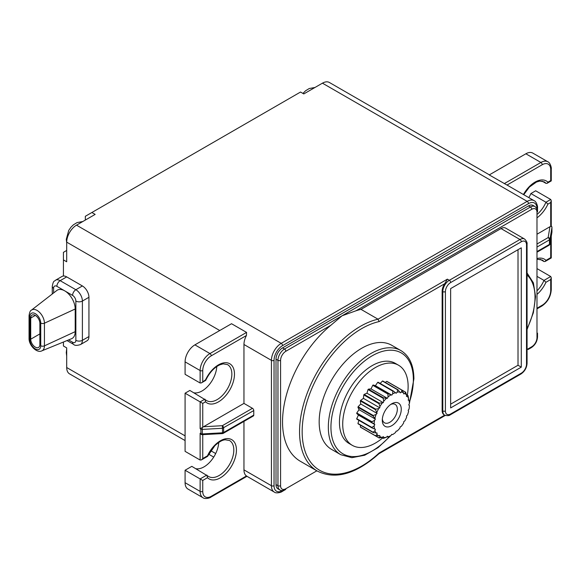 <?xml version="1.0" encoding="UTF-8"?>
<svg xmlns="http://www.w3.org/2000/svg" width="581" height="581" viewBox="0 0 581 581"><rect width="100%" height="100%" fill="white"/><g stroke="black" fill="none" stroke-linecap="round" stroke-linejoin="round"><path stroke-width="0.87" d="M30.72 339.202L30.72 318.054A6.478 3.74 60 0 1 32.064 315.091A6.478 3.74 60 0 1 37.053 316.827A6.478 3.74 60 0 1 39.878 323.341L39.878 344.489A6.478 3.74 60 0 1 38.542 347.453A6.478 3.74 60 0 1 33.553 345.717A6.478 3.74 60 0 1 30.72 339.202L39.878 333.915M75.203 331.649L75.203 308.99A14.801 8.548 -120 0 0 64.738 290.863A14.801 8.548 -120 0 0 56.778 290.507L31.425 310.152A10.451 6.035 60 0 1 39.602 312.404A10.451 6.035 60 0 1 44.439 323.203L44.439 345.855A10.451 6.035 60 0 1 41.847 350.851L71.528 338.723A14.801 8.548 -120 0 0 75.203 331.649L44.439 345.855A2.774 1.605 180 0 1 40.743 345.739L40.743 323.08A7.691 4.437 -120 0 0 35.303 313.66A7.691 4.437 -120 0 0 29.863 316.805L29.863 339.457A7.691 4.437 -120 0 0 35.303 348.883A7.691 4.437 -120 0 0 40.743 345.739M68.594 339.921L72.581 342.224A4.626 2.673 60 0 0 75.857 340.335A4.626 2.673 -0 0 0 82.393 340.335A9.252 5.338 60 0 1 80.483 344.569L87.019 340.793A9.252 5.338 -120 0 0 88.937 336.559L88.937 297.283A9.252 5.338 -120 0 0 82.393 285.954L66.699 276.89A9.252 5.338 -120 0 0 63.423 276.019L63.423 252.343L66.699 250.455M219.749 330.516L66.699 242.146L66.699 261.784L63.423 259.896M63.423 342.035L63.423 346L66.699 347.888L66.699 367.526A13.879 8.011 120 0 0 69.567 373.873L185.085 440.565M63.423 276.019A9.252 5.338 -120 0 0 62.073 276.433L55.529 280.209A9.252 5.338 60 0 1 60.155 280.667L75.857 289.73A9.252 5.338 60 0 1 82.393 301.06L82.393 340.335L88.937 336.559M246.569 475.904L246.453 475.97A13.879 8.011 -60 0 1 243.955 469.862L243.955 421.392M542.073 181.112L545.951 183.349L547.077 183.32L547.934 182.202L550.715 180.597L550.715 169.645A1.852 1.068 180 0 0 551.26 168.889C551.659 167.778 550.098 162.426 547.847 161.779L532.799 153.094A13.879 8.011 120 0 0 525.863 153.783L489.231 174.932L507.01 185.056M489.376 174.852L329.383 82.48A13.879 8.011 120 0 0 322.44 83.17L303.805 93.926L300.53 92.038L91.878 212.508L95.153 214.396L76.51 225.159A13.879 8.011 -60 0 0 66.699 242.146M246.569 332.405L231.528 323.719L194.896 344.867L209.944 353.553L246.569 332.405L246.453 335.491L211.252 355.819A1.852 1.068 -120 0 0 209.944 353.553A13.879 8.011 120 0 0 200.133 370.547L185.085 361.861A13.879 8.011 -60 0 1 194.896 344.867M202.747 434.69L202.747 458.532L201.44 459.912L200.133 460.043L200.133 433.23L201.019 434.312L200.823 429.098L200.133 428.698L200.133 401.885L202.747 403.396L202.747 427.296L203.495 426.759L222.327 425.699A1.852 1.068 60 0 1 223.634 427.965L223.634 432.496L253.766 415.103L253.766 410.571L222.508 428.277L222.327 425.699L252.459 408.305L243.955 403.396L243.955 344.489A13.879 8.011 -60 0 1 246.453 335.491M85.342 220.061L85.342 216.285L91.878 212.508M537.527 233.911L549.967 226.721L548.137 237.593A1.852 1.503 9.5 0 1 549.982 239.212L549.982 243.744A1.852 1.503 9.5 0 1 549.967 243.947L551.921 232.284A1.852 1.503 -170.5 0 0 551.943 232.08L551.943 227.549L549.982 239.212L549.452 239.859A1.852 1.068 -120 0 0 548.137 237.593L537.527 243.722M551.209 226.002L549.967 226.721M550.715 226.394L550.715 202.5L551.26 200.677L550.715 199.479L535.675 190.793L530.903 193.546A20.814 12.019 -60 0 1 528.812 197.62M550.715 202.5L547.934 204.105L545.951 202.232L530.903 193.546M551.877 232.48A1.852 1.503 -170.5 0 0 551.921 232.284A1.852 1.852 0 0 0 551.95 231.979L551.95 231.979A1.852 1.068 0 0 0 551.943 231.87M549.967 243.947A1.852 1.852 0 0 1 549.067 245.24A1.852 1.068 -120 0 0 549.452 244.39L549.982 243.744L551.943 232.08A1.852 1.068 0 0 0 551.95 231.979L551.95 227.447A1.852 1.068 180 0 1 551.943 227.549A1.852 1.503 -170.5 0 0 551.086 226.22M551.877 227.142A1.852 1.068 180 0 1 551.95 227.447A1.852 1.852 0 0 0 551.246 225.987M540.112 259.279L543.983 261.523L545.116 261.494L545.973 260.375A22.659 13.087 120 0 0 537.527 258.429M545.973 260.375L550.715 257.63L550.715 239.466M537.527 290.326A20.814 12.019 120 0 0 543.983 280.405L545.973 282.272L550.715 279.534L551.26 277.711L551.26 289.73A1.852 1.068 180 0 1 550.715 290.485A12.027 6.943 -60 0 1 542.211 305.214A1.852 1.068 -120 0 1 541.833 306.064L537.527 308.547M537.527 268.901L550.715 276.512L543.983 280.405L537.527 276.672M550.715 276.512L551.26 277.711M253.766 415.103A1.852 1.068 60 0 1 253.381 415.952L223.257 433.346A1.852 1.068 60 0 0 223.634 432.496L222.508 432.809L222.508 428.277L202.304 429.403L202.304 433.934L222.508 432.809L222.436 433.593L202.747 434.639M252.459 408.305A1.852 1.068 60 0 1 253.766 410.571M201.019 434.312L201.992 434.719M202.747 458.532L206.865 456.158M185.085 470.24L202.747 480.436L202.747 491.388A1.852 1.068 180 0 1 200.133 491.388A13.879 8.011 120 0 0 203.001 497.735L187.961 489.057A13.879 8.011 -60 0 1 185.085 482.702L185.085 470.24L191.817 466.354L208.695 476.558A20.814 12.019 120 0 0 229.502 464.539A20.814 12.019 120 0 0 229.502 440.507L225.116 439.773C223.903 440.057 221.332 439.795 214.81 445.736L207.584 456.368L201.44 459.912M200.133 460.043L185.085 451.357L185.085 393.199L189.856 390.447L206.727 400.65A20.814 12.019 120 0 0 227.541 388.638A20.814 12.019 120 0 0 227.541 364.607L223.155 363.866L219.981 364.766C214.207 367.41 209.436 372.617 205.674 380.402L201.44 382.879L205.529 379.887A22.659 13.087 -60 0 1 229.19 363.452A22.659 13.087 -60 0 1 229.19 390.911A22.659 13.087 -60 0 1 205.529 401.791L202.747 403.396M195.877 468.7A20.814 12.019 120 0 0 210.583 461.314A20.814 12.019 120 0 0 218.739 442.439M207.49 455.794A22.659 13.087 -60 0 1 231.151 439.352A22.659 13.087 -60 0 1 231.151 466.819A22.659 13.087 -60 0 1 207.49 477.698L206.865 475.04L200.133 478.926L200.133 491.388L185.085 482.702M185.085 361.861L185.085 374.324L200.133 383.002L201.44 382.879M193.916 392.792A20.814 12.019 120 0 0 208.615 385.406A20.814 12.019 120 0 0 216.778 366.531M243.955 403.396L203.495 426.759M202.747 427.296L202.224 427.638L202.304 429.403A1.852 1.068 180 0 1 200.823 429.098L201.019 428.19L202.224 427.638M200.133 433.23L200.823 433.629A1.852 1.068 0 0 0 202.304 433.934L202.232 434.719A1.852 1.852 0 0 1 201.977 434.719M205.529 401.791L204.897 399.132L200.133 401.885L185.085 393.199M200.133 428.698L201.019 428.19M204.897 380.25L205.529 379.887M276.004 484.59L277.965 485.723A9.252 5.338 -60 0 0 279.882 489.957L277.921 488.824A9.252 5.338 -60 0 1 276.004 484.59L276.004 359.218A9.252 5.338 -60 0 1 282.548 347.888L528.478 205.899A9.252 5.338 -60 0 1 533.104 205.442L535.065 206.575A9.252 5.338 -60 0 0 530.438 207.032L528.478 205.899M274.043 360.351L274.043 485.723A12.027 6.943 120 0 0 282.548 490.633A1.852 1.068 60 0 1 282.163 491.482C281.4 492.376 275.982 493.705 274.297 492.078A13.879 8.011 -60 0 1 271.421 485.723L271.421 360.351A1.852 1.068 0 0 0 274.043 360.351A12.027 6.943 120 0 1 282.548 345.622L528.478 203.633A12.027 6.943 120 0 1 536.982 208.543A1.852 1.068 0 0 0 537.527 207.787L537.527 211.549A1.852 1.068 180 0 1 536.982 212.319A7.4 4.27 120 0 0 531.746 209.298L355.921 310.806A86.024 49.668 -60 0 1 361.019 309.375L378.028 319.194A86.024 49.668 -60 0 0 308.199 390.621A86.024 49.668 -60 0 0 317.364 471.104L300.362 461.285A86.024 49.668 -60 0 1 285.06 400.44A86.024 49.668 -60 0 1 330.829 325.295L285.816 351.287A7.4 4.27 120 0 0 280.579 360.351A1.852 1.068 180 0 1 277.965 360.351L276.004 359.218M355.921 310.806L342.064 315.788L330.829 325.295M447.37 279.156L444.755 283.688L379.139 321.569L378.028 319.194L447.37 279.156L449.338 280.289L519.973 239.503L501.011 228.558L361.019 309.375M501.011 228.558A9.252 5.338 -60 0 1 505.63 228.093L524.599 239.045A9.252 5.338 120 0 0 519.973 239.503A1.852 1.068 -120 0 1 521.28 241.769L450.645 282.555A7.4 4.27 120 0 0 445.409 291.618L445.409 410.949A7.4 4.27 120 0 0 450.645 413.97L521.28 373.191A7.4 4.27 120 0 0 526.517 364.127L526.517 244.79A7.4 4.27 120 0 0 521.28 241.769M450.645 413.97A1.852 1.068 60 0 1 450.26 414.819C449.2 415.764 447.348 415.88 444.712 415.19L444.058 414.812A9.252 5.338 -60 0 1 442.141 410.571L442.795 410.949L442.795 291.618L442.141 291.241L442.141 410.571M442.141 291.241A9.252 5.338 -60 0 1 444.755 283.688M340.786 454.712L331.628 449.425A60.126 34.715 -60 0 1 319.172 421.9A60.126 34.715 -60 0 1 345.419 361.397A60.126 34.715 -60 0 1 391.754 345.288L400.905 350.575A60.126 34.715 -60 0 0 354.577 366.684A60.126 34.715 -60 0 0 328.33 427.188A60.126 34.715 -60 0 0 340.786 454.712L351.854 457.683L364.694 455.235L378.071 447.646L390.752 435.677M378.892 453.754L379.139 452.991L444.661 415.161M521.28 247.811L521.28 367.148L450.645 407.927L450.645 288.597L521.28 247.811M450.645 404.158L518.012 365.26L521.28 367.148M518.012 365.26L518.012 249.699M352.297 445.344L349.028 443.456A46.248 26.704 -60 0 1 339.449 422.278A46.248 26.704 -60 0 1 359.639 375.733A46.248 26.704 -60 0 1 395.276 363.343L398.551 365.231A46.248 26.704 120 0 0 362.907 377.621A46.248 26.704 120 0 0 342.717 424.166A46.248 26.704 120 0 0 352.297 445.344A46.248 26.704 120 0 0 382.603 437.98M407.332 395.16A46.248 26.704 120 0 0 408.131 386.409A46.248 26.704 120 0 0 398.551 365.231M405.415 392.059L402.226 390.221L403.78 393.94L404.863 393.475L405.415 392.059A26.639 15.382 -60 0 1 405.669 392.298L406.62 395.109L406.475 396.438L407.484 396.344L407.92 395.501A26.639 15.382 -60 0 1 408.08 395.85L408.588 398.784L408.174 400.186L409.249 400.207A26.639 15.382 -60 0 1 409.3 400.65L409.416 403.541L408.748 404.928L409.416 405.545A24.976 14.416 -60 0 1 409.039 409.068L408.174 410.331L408.588 411.261A24.976 14.416 -60 0 1 407.484 414.972L406.475 416.04L406.62 417.209A24.976 14.416 -60 0 1 404.863 420.869L403.78 421.653L403.635 422.99A24.976 14.416 -60 0 1 401.348 426.338L400.265 426.803L399.844 428.212A24.976 14.416 -60 0 1 397.179 431.022L396.169 431.124L395.501 432.511A24.976 14.416 -60 0 1 392.64 434.595L391.776 434.327L390.911 435.597L388.348 436.941A26.639 15.382 -60 0 1 387.934 437.115L387.382 436.193L386.372 437.261L383.583 438.285A26.639 15.382 -60 0 1 383.199 438.321L383.707 437.522L383.286 436.6L382.204 437.391L379.299 437.972A26.639 15.382 -60 0 1 378.965 437.871L379.916 436.687L379.771 435.518L375.784 436.033A26.639 15.382 -60 0 1 375.529 435.801L376.931 434.348L377.076 433.012L373.278 432.591A26.639 15.382 -60 0 1 373.118 432.242L374.963 430.674L375.384 429.265L371.949 427.892L356.778 419.126A26.639 15.382 120 0 1 356.719 418.683L358.448 415.088L356.719 413.483A26.639 15.382 120 0 1 356.778 412.975L359.029 409.678L357.94 407.274A26.639 15.382 120 0 1 358.099 406.744L360.721 403.977L360.351 400.934A26.639 15.382 120 0 1 360.605 400.411L363.423 398.355L363.793 394.891A26.639 15.382 120 0 1 364.12 394.412L366.938 393.214L368.027 389.553A26.639 15.382 120 0 1 368.405 389.154L371.034 388.892L372.762 385.29A26.639 15.382 120 0 1 373.169 384.992L375.42 385.69L391.776 395.131L392.64 393.86L392.85 391.151A26.639 15.382 -60 0 1 393.264 390.977L396.169 393.257L397.179 392.197L397.615 389.807A26.639 15.382 -60 0 1 398 389.771L400.265 392.858L401.348 392.066L401.899 390.12A26.639 15.382 -60 0 1 402.226 390.221L387.055 381.463A26.639 15.382 120 0 0 386.728 381.361L385.268 382.421M398 389.771L382.821 381.013A26.639 15.382 120 0 0 382.443 381.049L380.185 383.431M393.264 390.977L378.086 382.218A26.639 15.382 120 0 0 377.679 382.392L375.42 385.69M373.278 432.591L358.099 423.832A26.639 15.382 120 0 1 357.94 423.484L358.876 420.339M375.784 436.033L360.605 427.275A26.639 15.382 120 0 1 360.351 427.035L360.547 425.241M363.793 429.112L378.965 437.871M387.011 436.585L387.934 437.115M381.753 437.486L383.199 438.321M360.351 427.035L375.529 435.801M357.94 423.484L373.118 432.242M371.949 427.892A26.639 15.382 -60 0 1 371.898 427.449L374.135 425.909L374.803 424.529L374.135 423.912L356.719 413.483M356.719 418.683L371.898 427.449M358.448 415.088L374.803 424.529M371.898 422.242A26.639 15.382 -60 0 1 371.949 421.741L374.513 420.39L375.384 419.119L373.118 416.04L357.94 407.274M356.778 412.975L371.949 421.741M359.029 409.678L375.384 419.119M373.118 416.04A26.639 15.382 -60 0 1 373.278 415.502L376.067 414.478L377.076 413.418L375.529 409.699L360.351 400.934M358.099 406.744L373.278 415.502M360.721 403.977L377.076 413.418M375.529 409.699A26.639 15.382 -60 0 1 375.784 409.169L378.689 408.588L379.771 407.797L379.916 406.468L378.965 403.65L363.793 394.891M360.605 400.411L375.784 409.169M363.423 398.355L379.771 407.797M378.965 403.65A26.639 15.382 -60 0 1 379.299 403.17L383.286 402.655L383.707 401.246L383.199 398.319L368.027 389.553M364.12 394.412L379.299 403.17M366.938 393.214L383.286 402.655M383.199 398.319A26.639 15.382 -60 0 1 383.583 397.912L387.382 398.334L388.05 396.946L387.934 394.056L372.762 385.29M368.405 389.154L383.583 397.912M371.034 388.892L387.382 398.334M387.934 394.056A26.639 15.382 -60 0 1 388.348 393.751L391.776 395.131M373.169 384.992L388.348 393.751M392.85 391.151L377.679 382.392M397.615 389.807L382.443 381.049M401.899 390.12L386.728 381.361M407.92 395.501L406.475 394.666M409.249 400.207L408.327 399.67M409.039 400.454A24.976 14.416 -60 0 1 409.416 403.541M407.484 396.344A24.976 14.416 -60 0 1 408.588 398.784M404.863 393.475A24.976 14.416 -60 0 1 406.62 395.109M401.348 392.066A24.976 14.416 -60 0 1 403.635 392.771M397.179 392.197A24.976 14.416 -60 0 1 399.844 391.928M392.64 393.86A24.976 14.416 -60 0 1 395.501 392.64M388.05 396.946A24.976 14.416 -60 0 1 390.911 394.862M383.707 401.246A24.976 14.416 -60 0 1 386.372 398.435M379.916 406.468A24.976 14.416 -60 0 1 382.204 403.112M376.931 412.249A24.976 14.416 -60 0 1 378.689 408.588M374.963 418.197A24.976 14.416 -60 0 1 376.067 414.478M374.135 423.912A24.976 14.416 -60 0 1 374.513 420.39M374.513 428.996A24.976 14.416 -60 0 1 374.135 425.909M376.067 433.114A24.976 14.416 -60 0 1 374.963 430.674M378.689 435.975A24.976 14.416 -60 0 1 376.931 434.348M382.204 437.391A24.976 14.416 -60 0 1 379.916 436.687M386.372 437.261A24.976 14.416 -60 0 1 383.707 437.522M390.911 435.597A24.976 14.416 -60 0 1 388.05 436.81M382.291 420.201L382.291 420.201A13.414 7.742 120 0 0 391.776 425.677A13.414 7.742 120 0 0 401.26 409.249A13.414 7.742 120 0 0 391.776 403.773A13.414 7.742 120 0 0 382.291 420.201M382.349 418.974A10.64 6.144 -60 0 0 384.491 422.808A10.64 6.144 -60 0 0 392.691 419.954A10.64 6.144 -60 0 0 397.339 409.249A10.64 6.144 120 0 0 395.131 404.383A10.64 6.144 120 0 0 390.737 404.441M30.72 318.054L35.303 315.41M40.743 323.08A2.774 1.605 0 0 0 44.439 323.203L75.203 308.99M31.425 310.152C30.335 310.465 29.544 312.302 29.05 315.672A2.774 1.605 0 0 0 29.863 316.805M29.863 339.457A2.774 1.605 180 0 1 29.05 338.331C28.796 345.426 36.966 353.495 41.847 350.851M75.857 340.335L75.857 301.06A4.626 2.673 60 0 0 72.581 295.395L56.887 286.331A4.626 2.673 120 0 1 60.155 280.667L66.699 276.89M72.581 295.395A4.626 2.673 -60 0 1 75.857 289.73L82.393 285.954M55.529 280.209C54.353 281.821 53.597 279.519 52.261 286.331A4.626 2.673 180 0 0 53.619 288.22L53.619 292.955L53.619 288.22A4.626 2.673 60 0 1 56.887 286.331M67.011 340.568L73.54 344.337A4.626 2.673 -60 0 1 72.581 342.224M88.937 297.283L82.393 301.06A4.626 2.673 180 0 1 75.857 301.06M215.689 453.543L210.758 450.696M185.085 435.873L66.699 367.526M243.955 469.862L271.421 485.723A1.852 1.068 180 0 0 274.043 485.723M243.955 344.489L271.421 360.351A13.879 8.011 -60 0 1 281.233 343.356L527.17 201.367A13.879 8.011 -60 0 1 534.106 200.677L506.574 184.78M528.478 203.633A1.852 1.068 -120 0 0 527.17 201.367L322.44 83.17M282.548 345.622A1.852 1.068 -120 0 0 281.233 343.356L76.51 225.159M527.061 349.464L531.746 346.755A7.4 4.27 120 0 0 536.982 337.692A1.852 1.068 0 0 0 537.527 336.936L537.527 333.16A1.852 1.068 -0 0 0 537.527 333.16L537.527 333.211M547.934 182.202A22.659 13.087 120 0 0 523.437 194.519M537.527 217.439A22.659 13.087 120 0 0 547.934 204.105M547.847 161.779A13.879 8.011 120 0 0 540.904 162.469A1.852 1.068 60 0 1 542.211 164.735A12.027 6.943 -60 0 1 550.715 169.645M542.211 164.735L507.031 185.048M537.527 214.069A20.814 12.019 120 0 0 545.951 202.232L550.715 199.479M545.951 183.349A20.814 12.019 120 0 0 544.121 181.831L539.756 181.09L536.474 182.027L529.458 187.017L523.728 194.686M504.279 183.618L540.904 162.469L525.863 153.783M537.527 307.923L542.211 305.214M550.715 290.485L550.715 279.534M537.527 293.971A22.659 13.087 120 0 0 545.973 282.272M537.527 251.275L549.452 244.39L549.452 239.859L537.527 246.743M543.983 261.523A20.814 12.019 120 0 0 542.153 260.005L537.527 259.3M528.1 349.486A1.852 1.068 60 0 1 528.093 349.493L531.368 347.605A1.852 1.068 -120 0 0 531.746 346.755M207.49 477.698L202.747 480.436M202.747 491.388A12.027 6.943 120 0 0 211.252 496.297L246.453 475.97M211.252 496.297A1.852 1.068 60 0 1 210.867 497.14C210.104 498.04 204.694 499.369 203.001 497.735M211.252 355.819A12.027 6.943 120 0 0 202.747 370.547L202.747 381.492M202.747 370.547A1.852 1.068 180 0 1 200.133 370.547L200.133 383.002M280.579 360.351L280.579 485.723A1.852 1.068 -0 0 1 277.965 485.723L277.965 360.351A9.252 5.338 -60 0 1 284.508 349.021L530.438 207.032A1.852 1.068 -120 0 1 531.746 209.298M280.579 485.723A7.4 4.27 120 0 0 285.816 488.744L316.87 470.813M282.548 347.888L284.508 349.021A1.852 1.068 60 0 1 285.816 351.287M536.982 337.692L536.982 212.319M285.816 488.744A1.852 1.068 60 0 1 285.431 489.594L282.163 491.482M379.139 321.569A84.172 48.601 120 0 0 302.164 431.719A84.172 48.601 120 0 0 379.139 452.991M445.409 291.618A1.852 1.068 0 0 1 442.795 291.618A9.252 5.338 -60 0 1 449.338 280.289A1.852 1.068 -120 0 1 450.645 282.555M526.517 244.79A1.852 1.068 0 0 0 527.061 244.035C527.33 242.618 526.509 240.955 524.599 239.045M527.061 328.73A53.648 30.975 120 0 0 527.061 275.031M527.061 244.035L527.061 363.372A1.852 1.068 180 0 1 526.517 364.127M521.28 373.191A1.852 1.068 60 0 1 520.903 374.033L450.26 414.819M444.712 415.19A9.252 5.338 -60 0 1 442.795 410.949A1.852 1.068 -0 0 0 445.409 410.949M409.38 402.313A58.274 33.647 120 0 0 413.36 379.611A58.274 33.647 120 0 0 372.152 355.819A58.274 33.647 120 0 0 330.945 427.188A58.274 33.647 120 0 0 389.829 436.178M29.05 315.672L29.05 338.331M73.54 344.337C74.571 345.615 76.888 345.695 80.483 344.569M52.261 286.331L52.261 294.008M274.297 492.078L246.765 476.18M213.714 457.094L208.666 454.182M302.919 93.418L305.591 90.759L309.245 88.53L314.989 87.47M66.699 242.793L66.278 239.314L68.732 230.403L70.969 227.186L73.395 224.818L77.048 222.588L82.792 221.528M537.527 207.787C537.919 206.676 536.357 201.324 534.106 200.677M551.26 200.677L551.26 226.009M547.077 183.327L551.26 180.909L551.26 168.889M549.067 245.24L537.527 251.907M545.116 261.494L551.26 257.949L551.26 236.242M551.26 289.73C550.73 296.688 547.585 302.127 541.833 306.064M246.969 476.297L210.867 497.14M222.436 433.593A1.852 1.852 0 0 0 223.257 433.346M537.527 211.564C537.795 210.148 536.975 208.477 535.065 206.575M531.368 347.605C535.137 345.041 537.193 341.483 537.527 336.936M279.882 489.957C280.913 490.872 282.765 490.749 285.431 489.594M527.061 329.507L533.358 312.752L535.559 296.637L533.402 282.882L527.061 272.968M527.061 363.372C526.727 367.918 524.672 371.47 520.903 374.033M378.943 453.732L445.249 415.451M317.364 471.104C335.39 479.979 355.942 474.169 379.015 453.659M391.238 435.111L391.877 434.356M408.828 405.001L409.162 404.071M409.409 403.367L413.904 378.856C413.745 365.238 409.416 355.812 400.905 350.575M66.699 356.08L66.278 352.609L66.699 348.941"/></g></svg>
